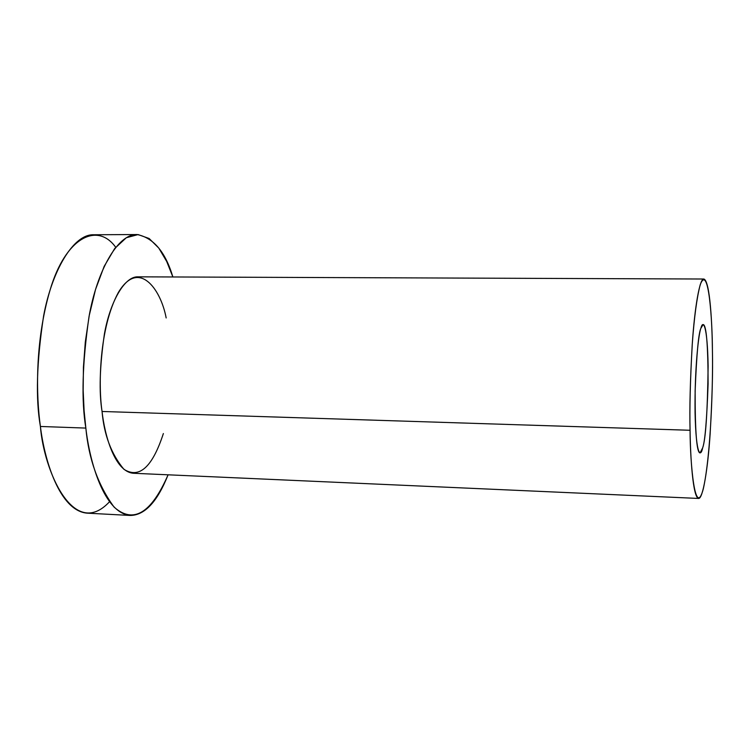 <?xml version="1.0" encoding="UTF-8"?>
<svg xmlns="http://www.w3.org/2000/svg" width="750" height="750" viewBox="0 0 750 750"><rect width="100%" height="100%" fill="white"/><g stroke="black" fill="none" stroke-linecap="round" stroke-linejoin="round"><path stroke-width="1.12" d="M109.538 501.722C73.444 540.534 43.734 470.081 40.406 426.469C36.141 396.262 34.791 341.794 50.053 290.119C65.447 237.497 97.237 221.644 115.697 247.256M137.1 234.544L93.731 234.759C73.181 233.906 51.797 271.388 43.594 316.003C36.6 362.241 35.541 399.056 40.406 426.469C44.456 460.153 59.597 510.722 86.991 513.15L130.303 515.456C104.109 513.094 89.681 462.084 85.847 428.081C81.225 400.416 82.284 363.244 89.034 316.566C96.947 271.509 117.459 233.681 137.1 234.544C153.506 237.806 165.431 251.944 172.875 276.966L166.697 261.469L158.784 248.081L149.147 238.509L138.112 234.572L126.319 237.731L114.675 248.55L104.156 266.372L95.541 289.444L89.259 315.403L85.312 341.953L83.419 367.312L83.166 390.394L84.103 410.672L85.847 428.081L40.406 426.469L85.847 428.081C88.706 458.991 98.119 485.316 114.066 507.066C133.238 524.147 151.247 513.394 168.084 474.816C157.387 501.722 144.797 515.269 130.303 515.456M163.369 433.547C152.409 467.137 139.256 479.044 123.9 469.284C111.319 454.153 104.044 434.887 102.056 411.478C98.259 386.363 99.112 327.984 118.284 292.613C138.328 258.759 160.631 288.319 166.172 317.953M703.856 279.019L138.056 276.834C124.266 276.131 109.931 302.644 104.409 333.975C99.694 366.422 98.906 392.25 102.056 411.478C104.644 435.15 114.638 471.628 133.312 473.259L698.541 498.441C692.812 497.325 690.403 456.788 690.066 430.275C689.466 408.759 690.216 379.753 692.325 343.256C694.659 308.006 699.619 278.25 703.856 279.019C710.128 280.791 712.2 325.538 712.425 350.981C712.922 371.616 712.144 399.516 710.081 434.691C707.812 468.778 702.9 499.247 698.541 498.441M102.056 411.478L690.066 430.275L102.056 411.478M690.066 430.275C690.178 464.812 695.194 519.075 703.256 489.066C711.084 454.416 713.109 379.613 712.425 350.981C712.378 320.672 708.619 262.772 700.247 284.634C696.825 297.6 694.153 317.672 692.212 344.85C690.244 380.409 689.531 408.881 690.066 430.275M700.894 328.266C702.9 319.547 707.4 324.019 708.131 366.216C707.503 412.209 705.684 439.444 702.647 447.928C700.763 457.341 696.009 456.741 695.062 412.566C694.547 366.609 698.869 332.456 700.894 328.266C698.559 332.906 696.638 353.803 695.128 390.956C695.091 432.056 696.722 452.709 700.031 452.916L702.647 447.928C704.972 441.844 706.791 420.497 708.103 383.897C708 344.391 706.35 324.619 703.134 324.562L700.894 328.266"/></g></svg>
